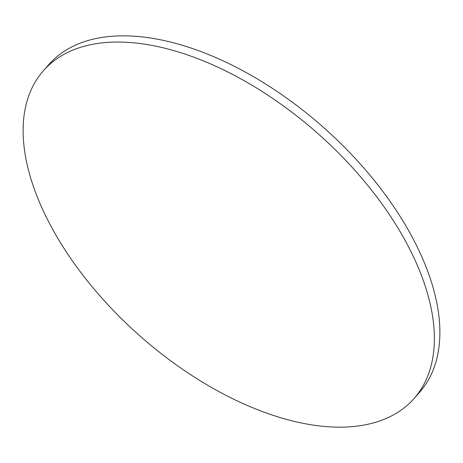 <?xml version="1.0" encoding="UTF-8"?>
<svg xmlns="http://www.w3.org/2000/svg" width="463" height="463" viewBox="0 0 463 463"><rect width="100%" height="100%" fill="white"/><g stroke="black" fill="none" stroke-linecap="round" stroke-linejoin="round"><path stroke-width="0.69" d="M43.58 70.521L49.084 64.311A247.404 134.745 41.5 0 1 232.686 65.462A247.404 134.745 41.5 0 1 418.037 248.608A247.404 134.745 41.5 0 1 419.42 392.479L413.916 398.689A247.404 134.745 41.5 0 1 230.314 397.538A247.404 134.745 41.5 0 1 44.963 214.392A247.404 134.745 41.5 0 1 43.58 70.521A247.404 134.745 41.5 0 1 227.183 71.672A247.404 134.745 41.5 0 1 412.527 254.818A247.404 134.745 41.5 0 1 413.916 398.689"/></g></svg>
